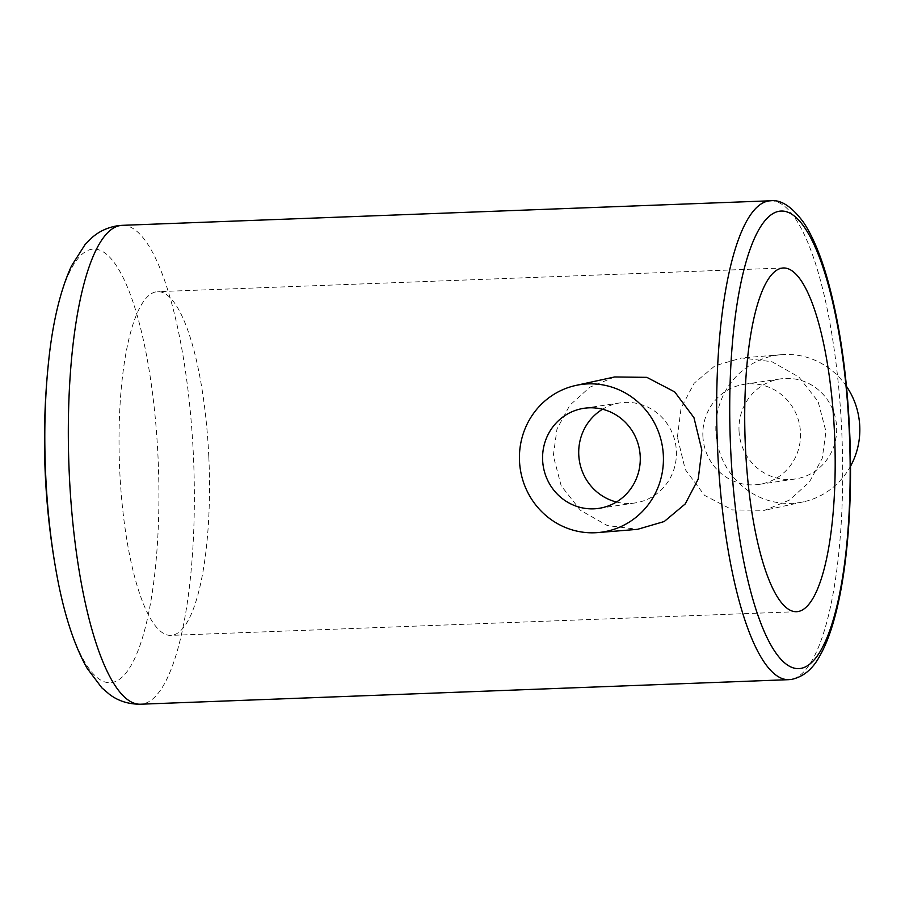 <?xml version="1.0" encoding="UTF-8"?>
<svg xmlns="http://www.w3.org/2000/svg" width="905" height="905" viewBox="0 0 905 905"><rect width="100%" height="100%" fill="white"/><g stroke="black" fill="none" stroke-linecap="round" stroke-linejoin="round"><path stroke-width="0.68" stroke-dasharray="4.53 3.39" d="M739.023 430.791A50.59 48.825 -98.5 0 0 795.314 478.971A50.59 48.825 -98.5 0 0 836.627 427.092A50.59 48.825 -98.5 0 0 780.348 378.912A50.59 48.825 -98.5 0 0 739.023 430.791M702.891 436.199A50.59 48.825 -98.5 0 0 759.182 484.379A50.59 48.825 -98.5 0 0 800.495 432.5A50.59 48.825 -98.5 0 0 744.204 384.32A50.59 48.825 -98.5 0 0 702.891 436.199M846.458 386.333A74.549 71.948 -98.5 0 0 781.4 354.692A74.549 71.948 -98.5 0 0 715.9 431.674A74.549 71.948 -98.5 0 0 803.414 501.834A74.549 71.948 -98.5 0 0 850.519 466.256M677.415 437.16L681.046 408.2L694.078 383.29L715.063 365.733L741.727 357.939L771.92 361.717L798.9 377.034L818.086 401.481L825.96 431.538L822.249 458.303L809.375 482.094L789.307 500.137L764.623 510.318L732.439 509.922L704.52 495.34L685.266 469.537L677.415 437.16M616.441 502.015A50.59 48.825 -98.5 0 0 635.05 502.954A50.59 48.825 -98.5 0 0 676.374 451.075A50.59 48.825 -98.5 0 0 620.083 402.895A50.59 48.825 -98.5 0 0 602.56 409.23M614.642 376.955L589.913 387.159L569.845 405.225L557.005 428.993L553.294 455.735L561.157 485.747L580.343 510.216L607.334 525.556L637.527 529.335M48.87 359.149A216.962 56.495 -92.2 0 1 92.016 249.237A216.962 56.495 -92.2 0 1 158.047 457.489A216.962 56.495 -92.2 0 1 111.688 682.551A216.962 56.495 -92.2 0 1 57.151 576.621M208.817 456.867A171.984 44.786 -92.2 0 1 172.063 635.276A171.984 44.786 -92.2 0 1 170.774 635.389A171.984 44.786 -92.2 0 1 119.72 470.193A171.984 44.786 -92.2 0 1 156.475 291.783A171.984 44.786 -92.2 0 1 157.764 291.659A171.984 44.786 -92.2 0 1 208.817 456.867M122.277 225.334A239.61 62.4 -92.2 0 1 193.557 458.948A239.61 62.4 -92.2 0 1 142.209 704.045A239.61 62.4 -92.2 0 1 140.411 704.214M770.608 200.786A239.61 62.4 -92.2 0 1 841.888 434.4A239.61 62.4 -92.2 0 1 790.54 679.497A239.61 62.4 -92.2 0 1 788.741 679.666M759.182 484.379L795.314 478.971M781.4 354.692L741.727 357.939M620.083 402.895L583.951 408.302M783.436 267.971L157.764 291.659M796.457 611.701L170.774 635.389M635.05 502.954L598.918 508.35M803.414 501.834L764.623 510.318M744.204 384.32L780.348 378.912"/><path stroke-width="1.36" d="M850.519 466.256A74.549 71.948 -98.5 0 0 859.75 426.221A74.549 71.948 -98.5 0 0 846.458 386.333M640.231 456.482A50.59 48.825 -98.5 0 0 583.951 408.302A50.59 48.825 -98.5 0 0 542.627 460.17A50.59 48.825 -98.5 0 0 598.918 508.35A50.59 48.825 -98.5 0 0 640.231 456.482M602.56 409.23A50.59 48.825 -98.5 0 0 578.759 454.763A50.59 48.825 -98.5 0 0 616.441 502.015M519.504 461.052A74.549 71.948 -98.5 0 0 597.866 532.581A74.549 71.948 -98.5 0 0 663.354 455.6A74.549 71.948 -98.5 0 0 575.852 385.44A74.549 71.948 -98.5 0 0 519.504 461.052M597.866 532.581L637.527 529.335L664.213 521.529L685.198 503.972L698.208 479.073L701.839 450.113L693.954 417.658L674.711 391.91L646.86 377.351L614.642 376.955L575.852 385.44M57.151 576.621A216.962 56.495 -92.2 0 1 55.601 568.08A216.962 56.495 -92.2 0 1 45.657 474.299A216.962 56.495 -92.2 0 1 47.999 367.487L47.999 367.487A216.962 56.495 -92.2 0 1 48.87 359.149M122.277 225.334L117.198 225.809C107.265 227.574 98.86 231.522 91.982 237.653L85.138 244.474L71.552 265.832C59.821 291.331 51.97 325.212 47.999 367.487A745.46 745.46 0 0 0 55.601 568.08L55.601 568.08C62.807 610.298 73.316 643.693 87.118 668.286L101.846 687.845L109.516 694.395C118.182 700.968 128.487 704.248 140.411 704.214A239.61 62.4 -92.2 0 1 69.131 470.6A239.61 62.4 -92.2 0 1 120.478 225.503A239.61 62.4 -92.2 0 1 122.277 225.334L770.608 200.786A239.61 62.4 -92.2 0 0 768.809 200.955A239.61 62.4 -92.2 0 0 717.461 446.052A239.61 62.4 -92.2 0 0 788.741 679.666L791.626 679.395C803.572 676.77 813.007 668.84 819.964 655.616C824.987 646.713 829.421 635.74 833.234 622.697C838.516 604.664 842.623 583.465 845.575 559.075C850.044 521.495 851.492 480.962 849.897 437.477C847.555 379.874 840.632 329.16 829.15 285.335C821.944 258.219 813.391 237.212 803.504 222.325C791.875 206.612 780.913 199.428 770.608 200.786M782.146 268.095A171.984 44.786 -92.2 0 1 783.436 267.971A171.984 44.786 -92.2 0 1 834.602 435.656A171.984 44.786 -92.2 0 1 797.746 611.588A171.984 44.786 -92.2 0 1 796.457 611.701A171.984 44.786 -92.2 0 1 745.29 444.016A171.984 44.786 -92.2 0 1 782.146 268.095M800.325 668.478A228.965 59.628 -92.2 0 1 730.64 448.71A228.965 59.628 -92.2 0 1 779.567 211.193A228.965 59.628 -92.2 0 1 849.252 430.961A228.965 59.628 -92.2 0 1 800.325 668.478M788.741 679.666L140.411 704.214"/></g></svg>
